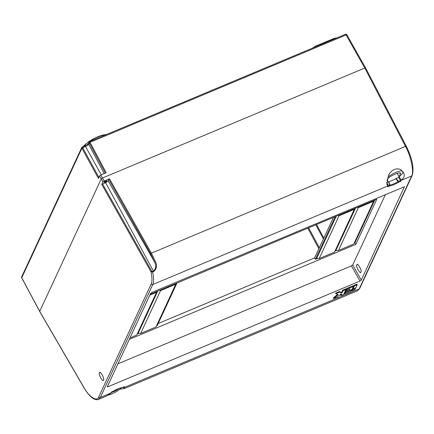 <?xml version="1.0" encoding="UTF-8"?>
<svg xmlns="http://www.w3.org/2000/svg" width="434" height="434" viewBox="0 0 434 434"><rect width="100%" height="100%" fill="white"/><g stroke="black" fill="none" stroke-linecap="round" stroke-linejoin="round"><path stroke-width="0.65" d="M123.278 387.101L123.69 387.85A24.016 8.186 -112.8 0 0 123.798 387.622L359.195 288.914A1.199 1.08 24.9 0 0 359.726 288.409L357.383 290.845L359.195 288.914L411.622 175.987C414.264 172.168 410.933 156.039 405.502 146.394L364.777 68.029L365.596 68.073L364.777 68.029L102.462 178.032L101.203 178.944L39.716 311.379L83.811 387.302C89.003 396.953 97.145 402.188 98.751 396.904L151.178 283.982C152.312 281.346 152.22 277.239 150.913 271.673L151.667 271.125L152.405 271.527L153.484 271.076C156.072 268.516 156.414 265.456 154.515 261.892L150.565 253.532L108.771 179.367L109.531 178.819L104.176 181.065L102.912 181.982L101.762 184.45L105.592 182.611A2.403 0.667 151.2 0 0 108.115 180.783L108.771 179.367M346.896 34.986A1.199 0.342 150.5 0 0 346.902 34.839A1.199 0.342 150.5 0 0 346.077 34.942L90.022 142.319L106.205 172.743L100.818 175L104.176 181.065M102.912 181.982L99.554 175.916L98.404 178.401L81.89 148.216L21.743 277.76A1.199 0.331 151.9 0 0 21.733 277.901A1.199 0.331 151.9 0 0 21.852 277.966M99.554 175.916L100.818 175M90.017 142.309L89.263 142.862L90.017 142.309L89.664 141.62M105.348 173.101L89.263 142.862L88.655 144.159A3.033 0.846 -28.8 0 1 85.465 146.475L81.89 148.216L81.814 147.354L82.281 146.974M89.258 142.857L89.187 142.005L89.654 141.625M81.885 148.206L82.644 147.658L82.292 146.969M402.226 171.029L403.68 172.797L404.325 175.325C404.211 177.067 403.164 178.678 401.184 180.17A24.016 8.186 67.2 0 1 401.065 180.414L400.62 181.379L398.721 182.177L395.705 178.737A9.597 2.68 -28.8 0 1 388.891 181.591L389.737 185.101L389.417 185.112L388.631 181.678L386.596 182.535L388.262 185.589A24.016 8.186 67.2 0 1 388.159 185.828L387.714 186.794L389.613 185.996A0.722 0.526 -100.5 0 0 389.737 185.101A10.118 2.821 151.2 0 0 398.249 181.531L400.425 180.495L398.765 177.43L395.992 178.591L398.526 181.293L398.721 182.177A10.834 3.022 -28.8 0 1 389.613 185.996L389.417 185.112L388.262 185.6L386.889 184.732L388.099 176.953C389.683 169.922 398.434 166.233 402.226 171.029A10.204 2.848 151.2 0 0 388.099 176.953M386.922 180.544L387.491 179.323A6.005 1.676 -28.8 0 1 393.812 174.739L396.307 173.692A6.005 1.676 -28.8 0 1 400.457 173.199A6.005 1.676 -28.8 0 1 400.398 173.909L399.182 176.529L401.184 180.17L399.182 176.529A10.204 2.848 151.2 0 0 402.871 172.737A10.204 2.848 151.2 0 0 403.072 171.907M103.493 379.929C105.136 379.186 99.69 369.67 99.478 372.914C97.84 373.658 103.281 383.173 103.493 379.929L103.173 380.271M99.804 372.573L99.478 372.914M360.898 271.993C362.536 271.245 357.095 261.729 356.884 264.973C355.245 265.716 360.687 275.232 360.898 271.993L360.578 272.33M357.204 264.632L356.884 264.973M104.133 182.144A1.443 0.401 -28.8 0 1 105.419 181.146A1.443 0.401 -28.8 0 1 106.645 180.924A1.443 0.401 -28.8 0 1 106.628 181.097A1.443 0.401 -28.8 0 1 105.343 182.09A1.443 0.401 -28.8 0 1 104.117 182.313A1.443 0.401 -28.8 0 1 104.133 182.144M109.531 178.819L151.325 252.984L155.394 261.604C157.325 265.554 156.755 268.879 153.679 271.581L152.6 272.037C153.869 277.684 153.924 281.85 152.763 284.541L100.335 397.463L98.496 399.405L106.661 395.982L110.768 393.269A24.016 8.186 -112.8 0 0 110.892 393.036L111.343 392.07L113.29 391.246M123.798 387.622L124.113 386.716M398.765 177.43L399.068 176.779L397.707 174.305L397.609 173.215M395.705 178.737L395.992 178.591M400.425 180.495L400.62 181.379M83.811 387.302A1.199 0.347 149.9 0 0 83.8 387.448C86.518 392.097 89.285 395.526 92.117 397.739C94.845 400.17 98.909 399.795 98.496 399.41L98.399 399.448M123.69 387.85L124.759 388.153L124.384 388.549L119.86 389.222A10.204 2.848 151.2 0 0 121.563 387.681M111.424 392.07L111.652 392.482L114.153 391.435L113.876 390.936M111.652 392.482A6.005 1.676 -28.8 0 1 111.033 392.727M119.111 388.435A6.005 1.676 -28.8 0 1 114.153 391.435M158.182 323.52L314.623 257.915L333.41 217.445M354.057 285.393L352.636 288.453L352.967 289.06L355.82 287.867L357.242 284.802L356.905 284.194L354.057 285.393L354.394 285.995L352.967 289.06M337.522 294.426L333.307 297.974L333.637 298.576L337.375 297.013L340.717 294.198L341.666 293.802L340.853 295.549L340.522 294.946L340.907 294.122M340.853 295.549L343.706 294.355L345.941 289.543L345.605 288.935L342.757 290.129L341.943 291.881L340.994 292.277L339.274 291.588L335.542 293.156L335.873 293.764L338.238 294.708L333.637 298.576M117.95 363.828L351.453 265.906L352.717 264.99L361.267 280.158L404.477 186.609M361.267 280.158L360.003 281.075L351.453 265.906M107.735 385.821L108.18 386.672L360.003 281.075M108.18 386.672L107.35 386.77M404.607 186.674L151.96 292.375L150.696 293.292L107.361 386.629M352.793 288.74L351.822 290.205L352.158 290.813L355.007 289.619L355.457 288.019M345.29 291.887L344.319 293.351L344.656 293.959L351.204 291.209L351.659 289.608M346.104 290.134L345.133 291.599L345.464 292.207L352.017 289.462L353.444 286.397L353.108 285.789L346.554 288.534L345.947 289.852L346.278 290.454L349.983 288.903L349.782 289.342L349.625 289.055M83.8 387.448L39.706 311.525L21.733 277.901A1.199 1.199 0 0 1 21.7 276.827A1.199 1.08 24.9 0 0 21.743 277.76L39.716 311.379L101.203 178.944L102.462 178.032L364.777 68.029L346.077 34.942A1.199 0.407 -112.8 0 0 345.393 34.324A1.199 1.199 0 0 1 346.902 34.839L365.607 67.932M176.974 283.044L157.179 325.679L156.462 325.977M138.967 333.317L137.204 334.055M157.716 291.122L138.142 333.274L140.692 333.404L155.99 326.992L176.161 283.386M355.489 208.184L335.921 250.337L338.466 250.472L353.77 244.054L373.641 201.251L358.338 207.669L357.768 207.23M317.482 258.458L315.399 259.331L335.194 216.696M374.748 200.112L354.952 242.742L354.236 243.045M336.741 250.38L334.977 251.118M336.231 216.262L316.663 258.414L319.207 258.545L334.511 252.132L354.676 208.526M354.952 242.742L355.842 244.358L376.783 199.255L150.251 294.252M152.405 271.527L152.6 272.037L150.913 271.673L101.762 184.45M316.565 224.508L323.829 238.087M318.887 248.731L307.798 228.186M352.717 264.99L385.468 194.459M129.31 339.355L355.842 244.358M323.406 238.993L315.811 224.828M308.617 227.845L319.343 247.749M155.394 261.604L154.515 261.892L108.115 180.783M315.399 259.331L314.623 257.915M373.641 201.251L373.934 200.454M358.338 207.669L338.466 250.472M129.988 337.896L136.737 335.064L156.902 291.464M156.609 292.266L149.86 295.093M354.383 209.329L339.079 215.747L338.509 215.307M339.079 215.747L319.207 258.545M175.862 284.189L160.564 290.606L159.989 290.167M160.564 290.606L140.692 333.404M355.614 288.306L352.766 289.5L352.43 288.892M352.766 289.5L352.158 290.813M345.941 289.543L343.088 290.737L342.757 290.129M343.088 290.737L342.28 292.489L341.943 291.881M342.28 292.489L341.33 292.885L340.994 292.277M341.33 292.885L339.61 292.196L339.274 291.588M339.61 292.196L335.873 293.764M351.817 289.896L345.263 292.646L344.932 292.039M345.263 292.646L344.656 293.959M357.242 284.802L354.394 285.995M353.444 286.397L346.891 289.142L346.554 288.534M346.891 289.142L346.278 290.454M349.782 289.342L346.077 290.894L345.741 290.286M346.077 290.894L345.464 292.207M108.278 395.038A10.204 2.848 151.2 0 0 119.86 389.222M388.251 185.595L386.596 182.535M111.321 392.114L113.241 391.273A10.834 3.022 -28.8 0 1 122.35 387.454A0.722 0.526 79.5 0 1 121.938 387.54M345.393 34.324L89.632 141.576L88.617 143.236A1.199 1.08 -155.1 0 0 88.655 144.159L104.187 173.589M88.617 143.236C87.993 144.099 86.713 144.972 84.787 145.862A1.199 0.407 -112.8 0 1 85.465 146.475L101.285 174.804M82.644 147.658L98.887 177.354M106.211 134.621A15.966 4.454 151.2 0 0 83.116 146.562M315.339 46.319A1.199 0.407 67.2 0 1 315.426 46.226A1.199 0.407 67.2 0 1 315.995 46.655M334.071 38.463A1.199 0.407 67.2 0 1 334.164 38.366A1.199 0.407 67.2 0 1 334.733 38.794M400.398 173.909L399.828 172.868M150.565 253.532L405.502 146.394A1.199 0.325 -27.5 0 1 406.332 146.307L365.607 67.937M388.159 185.828L152.763 284.541A1.199 1.08 24.9 0 1 151.178 283.982M359.726 288.409L412.159 175.482A1.199 1.08 24.9 0 1 411.622 175.987L401.065 180.414M98.751 396.904A1.199 1.08 24.9 0 0 100.335 397.463L110.892 393.036M113.106 391.332L113.187 391.332A0.722 0.722 0 0 0 113.279 391.284C116.6 389.325 119.556 388.083 122.149 387.557A0.722 0.722 0 0 0 122.296 387.513L124.249 386.656M102.522 183.902L151.667 271.125M153.679 271.581L105.592 182.611M124.195 386.716L122.258 387.519M21.7 276.827L81.814 147.354L84.787 145.862M82.775 146.708L89.154 141.359L92.811 139.146L98.274 136.526L102.229 135.164L106.455 134.524M312.274 48.212L315.426 46.226L334.164 38.366L336.86 37.904M357.388 290.845L124.384 388.549M412.159 175.482C414.269 168.37 412.327 158.643 406.332 146.307"/></g></svg>
